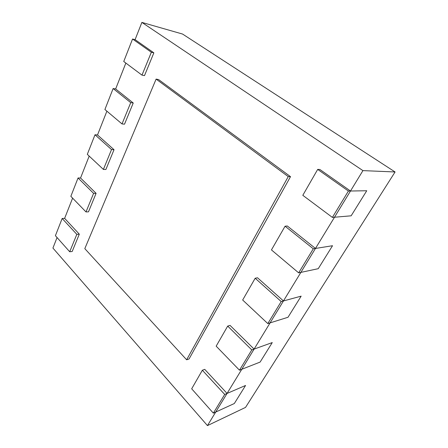 <?xml version="1.0" encoding="UTF-8"?>
<svg xmlns="http://www.w3.org/2000/svg" width="448" height="448" viewBox="0 0 448 448"><rect width="100%" height="100%" fill="white"/><g stroke="black" fill="none" stroke-linecap="round" stroke-linejoin="round"><path stroke-width="0.67" d="M57.064 237.558L52.926 248.063L207.452 425.6L245.526 407.406L395.074 171.97L362.93 170.615L141.882 22.4L135.083 39.648L153.86 52.842L151.346 52.248L132.558 39.01L135.083 39.648M125.854 63.067L115.646 88.956L133.235 102.995L130.726 102.637L113.126 88.547L115.646 88.956M106.887 111.171L97.507 134.966L114.027 149.71L111.524 149.565L94.998 134.764L97.507 134.966M89.18 156.094L80.545 178.007L96.09 193.334L93.598 193.368L78.047 177.979L80.545 178.007M72.61 198.134L64.635 218.35L79.307 234.164L76.826 234.354L62.16 218.478L64.635 218.35M395.074 171.97L182.571 34.054L141.882 22.4M207.452 425.6L362.93 170.615M84.806 248.646L186.631 359.789L189.045 358.988L290.506 176.658L288.243 176.607L156.111 79.1L84.806 248.646M290.506 176.658L158.609 79.582L156.111 79.1M186.631 359.789L288.243 176.607M132.558 39.01L123.743 61.488L141.988 75.124L144.497 75.611L153.86 52.842M141.988 75.124L151.346 52.248M113.126 88.547L104.905 109.502L122.013 123.928L124.522 124.186L133.235 102.995M122.013 123.928L130.726 102.637M94.998 134.764L87.315 154.347L103.398 169.422L105.896 169.49L114.027 149.71M103.398 169.422L111.524 149.565M78.047 177.979L70.851 196.319L85.999 211.938L88.486 211.831L96.09 193.334M85.999 211.938L93.598 193.368M62.16 218.478L55.406 235.693L69.703 251.759L72.178 251.502L79.307 234.164M69.703 251.759L76.826 234.354M202.345 370.233L191.682 388.802L213.349 413.14L234.326 403.519L245.566 385.465L224.711 394.447L202.345 370.233L204.736 369.365L227.069 393.434M213.349 413.14L224.711 394.447M227.702 326.088L216.171 346.164L239.467 370.188L260.12 362.079L272.255 342.58L251.787 349.927L227.702 326.088L230.059 325.399L254.1 349.098M239.467 370.188L251.787 349.927M255.181 278.242L242.67 300.02L267.809 323.59L288.002 317.274L301.151 296.15L281.204 301.554L255.181 278.242L257.499 277.766L283.466 300.944M267.809 323.59L281.204 301.554M285.068 226.206L271.449 249.911L298.659 272.854L318.242 268.688L332.534 245.717L313.286 248.802L285.068 226.206L287.325 225.988L315.47 248.45M298.659 272.854L313.286 248.802M317.688 169.406L302.809 195.311L332.377 217.409L351.148 215.813L366.744 190.753L348.41 191.044L317.688 169.406L319.872 169.495L350.493 191.01M332.377 217.409L348.41 191.044"/></g></svg>
